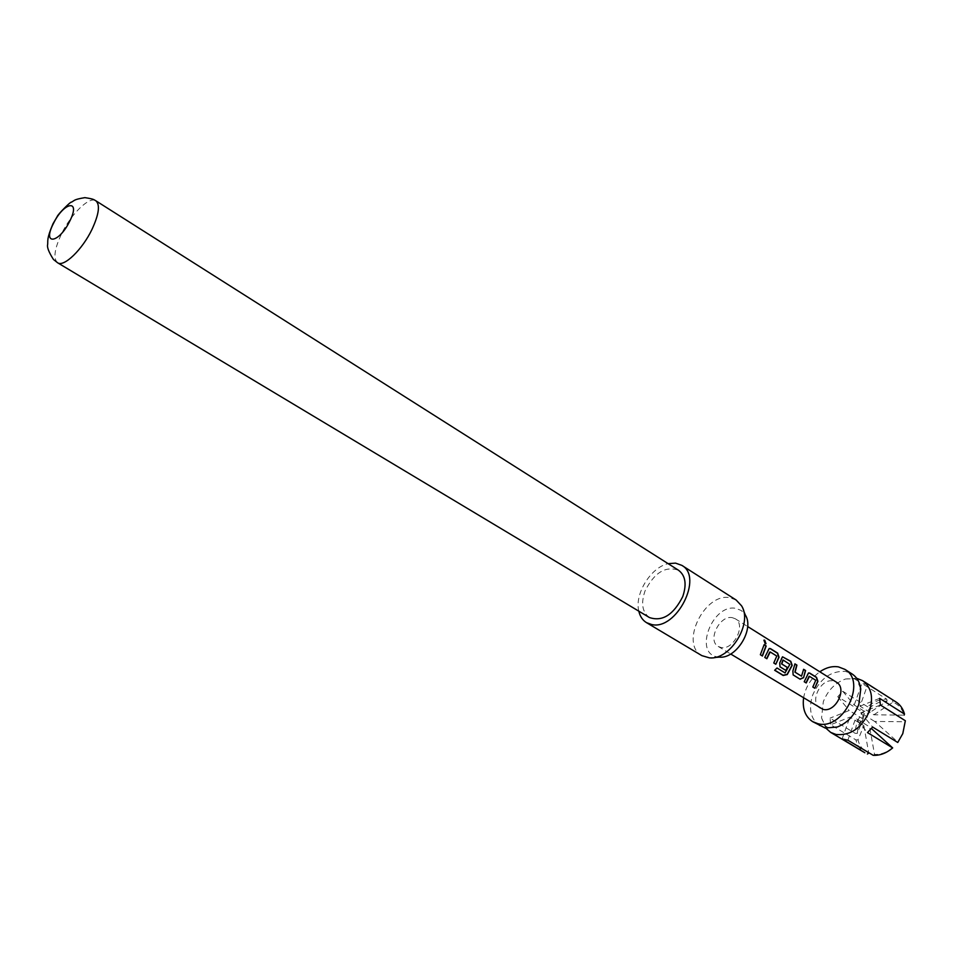 <?xml version="1.0" encoding="UTF-8"?>
<svg xmlns="http://www.w3.org/2000/svg" width="953" height="953" viewBox="0 0 953 953"><rect width="100%" height="100%" fill="white"/><g stroke="black" fill="none" stroke-linecap="round" stroke-linejoin="round"><path stroke-width="0.71" stroke-dasharray="4.76 3.57" d="M765.783 643.823L764.961 643.799L763.698 640.333M856.652 678.262L845.537 679.001C835.269 682.729 827.859 690.282 823.332 701.658L821.546 717.919L825.882 728.175M896.13 702.063L867.742 684.492L861.953 683.42L886.766 699.192C880.036 699.073 873.663 701.611 867.659 706.804L869.243 708.222C874.878 703.397 880.834 701.027 887.124 701.11L868.112 713.63L869.243 708.222M819.89 725.96C810.717 719.324 808.299 709.044 812.647 695.118C820.068 678.512 831.052 670.614 845.597 671.424L851.982 673.902M732.297 617.663L735.323 618.783C746.437 624.68 733.548 650.601 721.004 647.492L718.252 646.468C707.078 640.619 719.67 614.864 732.297 617.663M820.295 708.329C808.93 702.313 820.64 677.869 833.351 681.002L836.412 682.193M719.396 657.129L717.454 656.903C693.319 653.472 712.415 603.571 735.811 608.359L741.327 610.539L745.353 615.03M736.145 600.021L729.831 597.698C704.517 592.456 679.465 644.002 701.849 655.628M649.422 617.532C642.227 612.171 640.773 603.297 645.05 590.908C654.354 572.598 665.528 565.725 678.56 570.275M638.82 611.171C634.353 594.029 650.792 567.369 668.113 563.652M803.546 698.168C805.452 687.196 810.872 678.405 819.818 671.782M892.735 747.509C886.921 752.382 880.846 754.693 874.52 754.419L869.612 726.877L855.675 718.324L867.48 732.595M863.847 725.662L868.755 753.12C863.239 750.714 859.642 746.318 857.986 739.921L863.847 725.662L849.897 717.132L830.694 724.756L855.901 739.885C857.319 745.651 860.309 749.94 864.871 752.763M857.271 733.369L858.319 725.924L864.323 713.559L863.108 719.05L857.271 733.369L855.186 733.333L830.039 718.145L830.694 724.756M873.889 714.798L892.901 702.23C898.512 704.422 902.229 708.734 904.075 715.143L873.889 714.798L860.011 706.173L867.742 684.492M904.921 721.766L902.491 733.81L897.809 742.077L874.651 721.433L904.921 721.766L905.35 720.742M874.651 721.433L860.75 712.832L872.614 727.044M874.52 754.419L873.162 755.312M847.872 740.207L855.675 718.324M842.107 738.932L849.897 717.132M857.986 739.921L855.901 739.885M863.108 719.05L849.194 710.497L830.039 718.145M864.323 713.559L862.739 712.141C857.891 718.705 855.377 725.757 855.186 733.333M867.659 706.804L842.75 691.259L837.77 696.691L862.739 712.141M837.77 696.691L849.194 710.497M842.75 691.259L854.233 705.017L868.112 713.63M887.124 701.11L886.766 699.192M854.233 705.017L861.953 683.42M892.556 700.3L892.901 702.23M879.619 698.335L860.011 706.173M880.405 705.017L860.75 712.832M760.184 654.604L764.127 644.681M764.604 657.32L768.035 650.375M767.784 650.375L768.928 648.576M773.586 662.859L776.564 656.069L769.929 651.947M774.777 670.185L776.874 667.815L785.332 672.842M779.983 666.79L779.518 662.883L781.341 658.642M781.091 658.642L782.222 656.843M785.177 672.663L789.763 664.122M789.525 664.11L782.985 660.06M793.099 674.867L792.872 671.079M801.33 676.106L803.617 669.28M792.658 670.995L794.933 663.872M804.046 681.609L807.382 674.807M807.131 674.807L808.239 673.009M812.635 686.899L815.518 680.251L809.18 676.32M57.621 262.778C53.082 258.68 54.404 249.019 61.564 233.771C71.165 213.841 89.487 196.02 95.848 200.785M845.537 679.001C853.495 678.619 856.842 678.893 855.603 679.834C855.913 678.191 857.629 681.24 860.762 688.995M821.546 717.919C824.774 725.185 826.525 728.068 826.811 726.531C825.477 727.544 828.979 727.711 837.306 727.02M735.323 618.783L747.64 626.514M743.471 610.444L741.577 605.834M714.464 657.499L709.485 657.868M718.252 646.468L730.689 654.008M862.489 720.325L858.319 725.924"/><path stroke-width="1.43" d="M764.723 640.178L765.998 643.728L765.223 643.704L763.961 640.166L764.723 640.178M763.937 640.19L765.759 643.823M825.882 728.175L830.682 732.392L836.007 734.477C850.707 735.823 861.893 727.973 869.565 710.914C873.651 697.286 871.328 687.208 862.584 680.668L856.652 678.262M830.682 732.392L864.871 752.763L842.107 738.932L847.872 740.207L873.162 755.312C879.941 755.658 886.445 753.192 892.663 747.926L867.48 732.595L872.614 727.044L897.75 742.482L902.801 733.607L905.35 720.742L880.405 705.017L879.619 698.335L904.504 714.107C903.063 708.782 900.275 704.767 896.13 702.063L862.584 680.668M819.818 671.782C826.072 667.541 832.279 665.909 838.461 666.886L844.846 669.351L851.982 673.902C856.89 677.142 859.809 682.169 860.762 688.995L858.867 704.255C854.472 715.453 847.288 723.041 837.306 727.02L825.203 728.032L812.611 721.624C805.333 716.775 802.319 708.949 803.546 698.168M844.846 669.351C867.349 681.562 843.083 730.796 817.924 723.696L812.611 721.624M804.225 681.752L808.513 672.961L809.681 673.056L816.53 677.321L817.9 681.347L814.779 688.257L812.826 687.042L815.768 680.263L809.431 676.32L806.202 682.967L804.225 681.752L806.202 682.967M800.127 679.227L793.146 674.927L792.872 671.079L794.933 663.872L796.922 665.111L795.1 672.199L801.544 676.189L803.617 669.28L805.595 670.519L803.57 677.69L800.127 679.227L793.099 674.867M777.017 667.993L785.046 672.925L789.846 664.408L783.152 660.048L781.782 663.967L787.535 667.529L785.844 670.424L780.03 666.85L779.733 662.966L782.496 656.796L790.787 661.287L792.181 665.373L787.273 674.545L783.187 675.486L774.658 670.281L777.017 667.993M764.782 657.463L769.19 648.528L770.453 648.624L777.624 653.091L779.042 657.213L775.813 664.253L773.776 663.002L776.802 656.069L770.179 651.959L766.855 658.737L764.782 657.463L766.855 658.737M760.363 654.735L764.127 644.681L766.188 645.967L762.436 656.021L760.363 654.735L762.436 656.021M747.64 626.514L836.412 682.193C847.705 688.269 835.71 712.82 823.082 709.413L730.689 654.008M743.471 610.444L745.353 615.03C754.621 629.194 736.216 659.047 719.396 657.129L714.464 657.499M646.491 622.643L701.849 655.628L709.485 657.868C730.177 660.274 753.013 623.238 741.577 605.834L736.145 600.021L681.812 565.355C703.671 576.934 676.439 630.648 651.673 624.537L646.491 622.643C642.584 620.236 640.023 616.424 638.82 611.171M682.753 596.578C673.461 614.888 662.347 621.88 649.422 617.532L57.621 262.778C63.827 267.436 82.28 249.698 91.965 229.447C98.969 214.294 100.268 204.74 95.848 200.785L678.56 570.275C685.481 575.552 686.887 584.32 682.753 596.578M53.368 223.645C41.92 245.743 58.931 243.587 69.772 221.108C81.208 198.617 63.815 201.786 53.368 223.645M668.113 563.652L675.558 563.128L681.812 565.355M871.435 728.521L892.663 747.926M867.397 754.014L868.755 753.12M904.075 715.143L904.504 714.107M764.103 644.895L766.188 645.967M765.938 646.027L762.257 655.878M769.202 648.516L770.453 648.624M769.738 652.078L766.665 658.594M770.191 648.683L777.362 653.15L778.792 657.213L775.813 664.253M775.635 664.11L773.788 662.978M782.496 656.796L790.525 661.346L791.943 665.373L787.13 674.367L783.08 675.26L774.777 670.185M782.901 660.048L781.567 663.884L787.321 667.445L785.844 670.424M785.653 670.293L779.983 666.79M803.605 669.482L805.345 670.567L803.57 677.69M803.355 677.607L799.948 679.084M794.909 664.074L796.672 665.17L794.885 672.115L801.544 676.189M808.513 672.961L809.681 673.056M809.002 676.439L806.024 682.825M809.419 673.104L816.28 677.38L817.65 681.347L814.779 688.257M814.589 688.114L812.838 687.03M95.848 200.785C93.597 199.618 94.407 199.117 84.888 197.64C72.94 199.594 74.846 200.595 71.189 202.274C71.213 201.012 57.502 214.592 57.132 216.688L52.987 223.776C46.435 239.12 48.079 240.811 47.65 244.492C46.876 247.196 48.817 252.188 53.463 259.478L57.621 262.778"/></g></svg>
